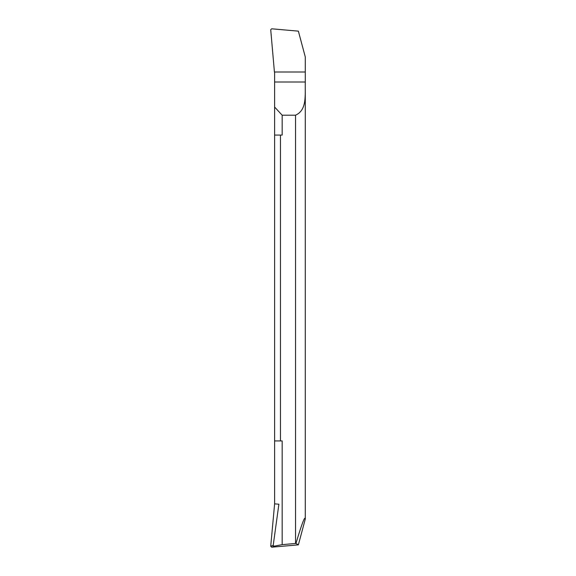 <?xml version="1.0" encoding="UTF-8"?>
<svg xmlns="http://www.w3.org/2000/svg" width="576" height="576" viewBox="0 0 576 576"><rect width="100%" height="100%" fill="white"/><g stroke="black" fill="none" stroke-linecap="round" stroke-linejoin="round"><path stroke-width="0.86" d="M282.168 115.2L274.608 107.035L274.608 72L305.28 72L305.28 56.938L305.28 72L274.421 72L270.72 29.736L271.656 28.8L298.368 31.14L305.28 56.938L298.368 31.14L271.656 28.8L270.72 29.736L274.421 72L305.28 72L305.28 82.008C304.963 95.263 307.188 110.038 295.531 115.2L282.168 115.2L282.168 135.072L280.469 135.072L280.469 440.928L282.168 440.928L282.168 544.637L295.531 543.47L295.531 115.2M295.942 543.456L298.368 544.86L305.28 519.07C305.014 515.398 301.896 523.534 295.942 543.456L295.531 543.47M305.28 519.07L305.28 484.056M274.608 503.849L278.885 504.216L273.211 545.35L270.72 546.264L274.608 504L274.608 107.035M280.469 135.072L274.608 135.072M274.608 440.928L280.469 440.928M273.211 545.35C272.966 545.796 273.47 546.034 274.716 546.077L282.168 544.637M270.72 546.264L271.656 547.2L298.368 544.86M274.608 82.008L305.28 82.008M271.656 547.2L274.716 546.077M305.28 493.999L305.28 91.951"/></g></svg>
